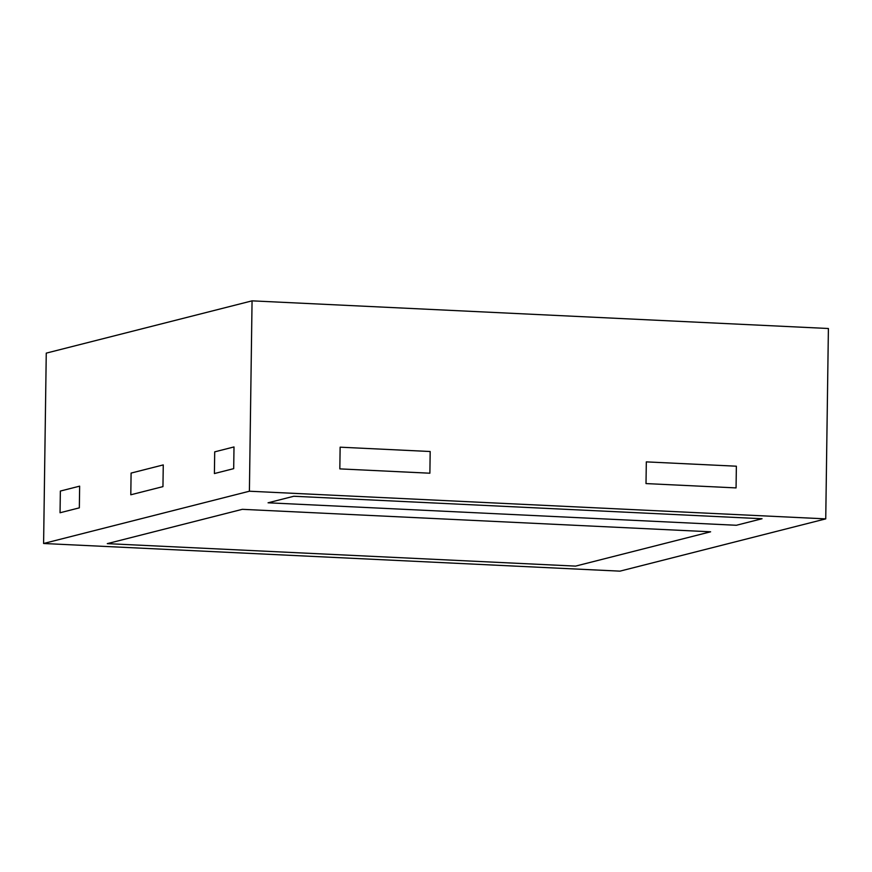 <?xml version="1.0" encoding="UTF-8"?>
<svg xmlns="http://www.w3.org/2000/svg" width="872" height="872" viewBox="0 0 872 872"><rect width="100%" height="100%" fill="white"/><g stroke="black" fill="none" stroke-linecap="round" stroke-linejoin="round"><path stroke-width="1.31" d="M60.048 512.758L79.341 507.853L79.646 486.151L60.353 491.056L60.048 512.758L60.353 491.056L79.646 486.151L79.341 507.853L60.048 512.758M130.8 494.784L162.955 486.62L163.26 464.918L131.094 473.082L130.8 494.784L131.094 473.082L163.26 464.918L162.955 486.62L130.8 494.784M242.34 509.324L107.278 543.638L575.553 566.113L710.615 531.8L242.34 509.324L107.278 543.638L575.553 566.113L710.615 531.8L242.34 509.324M646.01 483.579L646.316 461.877L736.36 466.204L646.316 461.877L646.01 483.579L736.066 487.906L736.36 466.204L736.066 487.906L646.01 483.579M429.885 473.213L339.829 468.885L340.135 447.183L430.179 451.511L429.885 473.213L430.179 451.511L340.135 447.183L339.829 468.885L429.885 473.213M233.696 468.646L214.403 473.55L214.708 451.849L214.403 473.55L233.696 468.646L234.001 446.944L233.696 468.646M234.001 446.944L214.708 451.849L234.001 446.944M736.339 525.271L268.064 502.795L293.788 496.255L762.063 518.731L736.339 525.271L268.064 502.795L293.788 496.255L762.063 518.731L736.339 525.271M249.403 491.219L825.74 518.873L828.4 328.504L252.063 300.851L46.26 353.127L43.6 543.496L249.403 491.219L252.063 300.851M825.74 518.873L619.938 571.149L43.6 543.496"/></g></svg>
